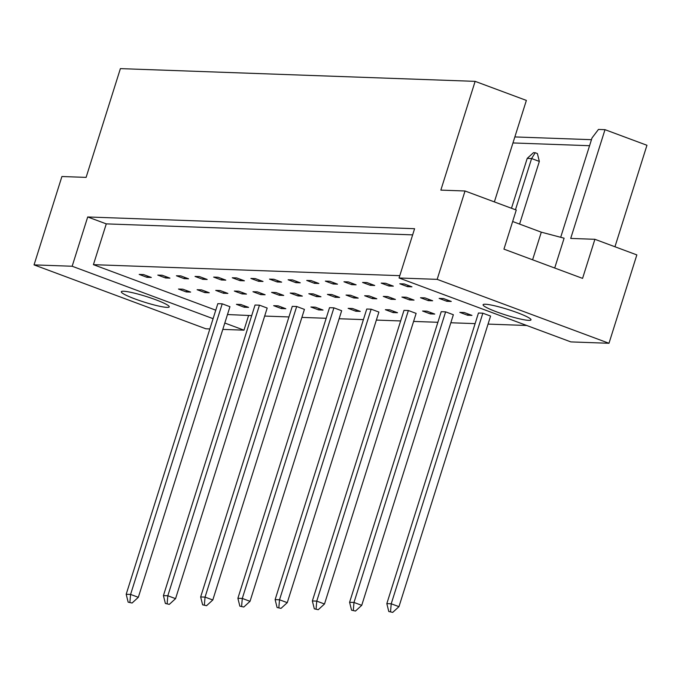 <?xml version="1.0" encoding="UTF-8"?>
<svg xmlns="http://www.w3.org/2000/svg" width="681" height="681" viewBox="0 0 681 681"><rect width="100%" height="100%" fill="white"/><g stroke="black" fill="none" stroke-linecap="round" stroke-linejoin="round"><path stroke-width="1.02" d="M496.789 311.932A25.12 2.971 -162.5 0 0 531.01 319.857A25.12 2.971 -162.5 0 0 517.313 312.673A25.12 2.971 -162.5 0 0 483.084 304.748A25.12 2.971 -162.5 0 0 496.789 311.932M135.008 298.942A25.12 2.971 -162.5 0 0 169.228 306.859A25.12 2.971 -162.5 0 0 155.532 299.674A25.12 2.971 -162.5 0 0 121.312 291.749A25.12 2.971 -162.5 0 0 135.008 298.942M494.372 201.899L526.37 100.413L475.134 81.354L440.845 190.118L465.029 190.986L516.266 210.046L503.94 249.135L582.57 278.384L594.896 239.295L570.712 238.427L605 129.671L598.463 129.433L592.019 137.937L560.693 237.286M554.709 268.016L564.115 238.197L541.301 232.17L512.648 221.512M594.896 239.295L636.846 254.907L608.984 343.275L437.168 279.355L465.029 190.986M475.134 81.354L120.392 68.619L86.104 177.383L61.911 176.515L34.05 264.883L72.16 266.245L213.085 318.674M514.862 136.932L591.466 139.682M614.952 246.76L646.95 145.274L605 129.671M34.05 264.883L205.866 328.795L209.85 328.94M222.798 329.4L243.977 330.166L224.807 323.032M608.984 343.275L570.865 341.905L399.057 277.993L437.168 279.355M399.057 277.993L414.593 228.705L87.704 216.967L72.16 266.245M248.608 315.49L243.977 330.166M87.704 216.967L106.279 223.879L93.416 264.662L215.766 310.178M227.488 314.537L251.706 315.609M439.134 298.406L446.872 301.283L451.273 301.445L443.535 298.567L439.134 298.406M399.815 283.781L407.561 286.658L411.954 286.82L404.216 283.943L399.815 283.781M482.846 313.192L478.454 313.03L386.825 603.63L391.226 603.792L482.846 313.192L490.584 316.069L398.964 606.669L392.716 612.381L388.791 611.512L392.716 612.381M526.728 325.484L488.056 324.096M475.108 323.628L450.822 322.76M437.874 322.292L413.588 321.423M400.641 320.955L376.355 320.079M363.407 319.619L339.121 318.742M326.173 318.282L301.887 317.406M288.94 316.946L264.662 316.069M93.416 264.662L399.79 275.669M459.837 312.366L467.575 315.243L471.967 315.405L464.229 312.519L459.837 312.366M445.612 311.855L441.22 311.694L349.591 602.293L353.992 602.455L445.612 311.855L453.359 314.733L361.73 605.332L355.482 611.044L351.558 610.176L355.482 611.044M422.603 311.03L430.341 313.907L434.742 314.06L426.996 311.183L422.603 311.03M408.379 310.519L403.986 310.357L312.358 600.957L316.759 601.119L408.379 310.519L416.125 313.396L324.496 603.996L318.248 609.708L314.324 608.84L318.248 609.708M385.369 309.693L393.107 312.57L397.508 312.724L389.762 309.846L385.369 309.693M371.145 309.183L366.753 309.021L275.124 599.62L279.525 599.782L371.145 309.183L378.891 312.06L287.263 602.659L281.015 608.371L277.09 607.503L281.015 608.371M348.136 308.348L355.874 311.234L360.275 311.387L352.528 308.51L348.136 308.348M333.911 307.838L329.519 307.684L237.89 598.284L242.291 598.437L333.911 307.838L341.658 310.723L250.029 601.323L243.781 607.035L239.857 606.167L243.781 607.035M310.902 307.012L318.64 309.898L323.041 310.051L315.294 307.174L310.902 307.012M296.686 306.501L292.285 306.348L200.657 596.948L205.058 597.101L296.686 306.501L304.424 309.387L212.795 599.987L206.547 605.698L202.623 604.83L206.547 605.698M273.668 305.675L281.406 308.561L285.807 308.714L278.069 305.837L273.668 305.675M259.452 305.165L255.052 305.011L163.423 595.611L167.824 595.764L259.452 305.165L267.19 308.05L175.562 598.65L169.314 604.362L165.389 603.494L169.314 604.362M236.435 304.339L244.173 307.216L248.574 307.378L240.836 304.501L236.435 304.339M222.219 303.828L217.818 303.675L126.189 594.275L130.59 594.428L222.219 303.828L229.957 306.705L138.328 597.305L132.08 603.025L128.156 602.157L132.08 603.025M381.198 283.109L388.945 285.994L393.337 286.148L385.599 283.27L381.198 283.109M362.581 282.445L370.328 285.322L374.72 285.484L366.982 282.598L362.581 282.445M343.965 281.772L351.711 284.658L356.103 284.811L348.366 281.934L343.965 281.772M325.348 281.108L333.094 283.986L337.487 284.147L329.749 281.262L325.348 281.108M306.731 280.436L314.477 283.322L318.87 283.475L311.132 280.598L306.731 280.436M288.123 279.772L295.86 282.649L300.253 282.811L292.515 279.925L288.123 279.772M269.506 279.099L277.244 281.977L281.636 282.138L273.898 279.261L269.506 279.099M250.889 278.435L258.627 281.313L263.019 281.466L255.281 278.589L250.889 278.435M232.272 277.763L240.01 280.64L244.402 280.802L236.665 277.925L232.272 277.763M213.655 277.099L221.393 279.976L225.786 280.129L218.048 277.252L213.655 277.099M195.038 276.426L202.776 279.304L207.169 279.465L199.431 276.588L195.038 276.426M176.422 275.762L184.159 278.64L188.552 278.793L180.814 275.916L176.422 275.762M157.805 275.09L165.543 277.967L169.935 278.129L162.197 275.252L157.805 275.09M139.188 274.417L146.926 277.303L151.318 277.456L143.58 274.579L139.188 274.417M420.517 297.742L428.255 300.619L432.656 300.772L424.918 297.895L420.517 297.742M401.901 297.069L409.639 299.946L414.039 300.108L406.302 297.231L401.901 297.069M383.284 296.405L391.022 299.282L395.423 299.436L387.685 296.558L383.284 296.405M364.667 295.733L372.405 298.61L376.806 298.772L369.068 295.894L364.667 295.733M346.05 295.06L353.788 297.946L358.189 298.099L350.451 295.222L346.05 295.06M327.433 294.396L335.171 297.274L339.572 297.435L331.834 294.55L327.433 294.396M308.816 293.724L316.554 296.61L320.955 296.763L313.217 293.886L308.816 293.724M290.2 293.06L297.938 295.937L302.338 296.099L294.601 293.213L290.2 293.06M271.583 292.387L279.321 295.265L283.722 295.426L275.984 292.549L271.583 292.387M252.966 291.723L260.704 294.601L265.105 294.754L257.367 291.877L252.966 291.723M234.349 291.051L242.087 293.928L246.488 294.09L238.75 291.213L234.349 291.051M215.732 290.387L223.47 293.264L227.871 293.417L220.133 290.54L215.732 290.387M197.115 289.714L204.862 292.592L209.254 292.753L201.516 289.876L197.115 289.714M178.499 289.05L186.245 291.928L190.637 292.081L182.9 289.204L178.499 289.05M106.279 223.879L412.643 234.877M589.567 145.7L512.963 142.95M532.593 259.793L541.301 232.17M467.992 313.924L467.575 315.243M430.758 312.579L430.341 313.907M393.524 311.243L393.107 312.57M356.291 309.906L355.874 311.234M319.057 308.57L318.64 309.898M281.823 307.233L281.406 308.561M244.59 305.897L244.173 307.216M407.979 285.339L407.561 286.658M389.362 284.667L388.945 285.994M370.745 284.003L370.328 285.322M352.128 283.33L351.711 284.658M333.511 282.666L333.094 283.986M314.894 281.994L314.477 283.322M296.278 281.33L295.86 282.649M277.661 280.657L277.244 281.977M259.044 279.985L258.627 281.313M240.427 279.321L240.01 280.64M221.81 278.648L221.393 279.976M203.193 277.984L202.776 279.304M184.577 277.312L184.159 278.64M165.96 276.648L165.543 277.967M147.343 275.975L146.926 277.303M447.289 299.963L446.872 301.283M428.672 299.291L428.255 300.619M410.056 298.627L409.639 299.946M391.439 297.955L391.022 299.282M372.822 297.291L372.405 298.61M354.205 296.618L353.788 297.946M335.588 295.954L335.171 297.274M316.971 295.282L316.554 296.61M298.355 294.618L297.938 295.937M279.738 293.945L279.321 295.265M261.121 293.281L260.704 294.601M242.504 292.609L242.087 293.928M223.887 291.936L223.47 293.264M205.279 291.272L204.862 292.592M186.662 290.6L186.245 291.928M527.213 158.384L533.461 152.672L535.215 152.731L537.386 153.54L539.343 161.423L531.606 158.545L527.213 158.384L511.482 208.267M515.466 209.748L531.606 158.545L535.215 152.731M390.545 611.581L391.226 603.792L398.964 606.669M519.586 224.092L539.343 161.423M388.791 611.512L386.825 603.63M353.311 610.236L353.992 602.455L361.73 605.332M351.558 610.176L349.591 602.293M316.078 608.899L316.759 601.119L324.496 603.996M314.324 608.84L312.358 600.957M278.844 607.563L279.525 599.782L287.263 602.659M277.09 607.503L275.124 599.62M241.61 606.226L242.291 598.437L250.029 601.323M239.857 606.167L237.89 598.284M204.377 604.89L205.058 597.101L212.795 599.987M202.623 604.83L200.657 596.948M167.143 603.553L167.824 595.764L175.562 598.65M165.389 603.494L163.423 595.611M129.909 602.217L130.59 594.428L138.328 597.305M128.156 602.157L126.189 594.275"/></g></svg>
